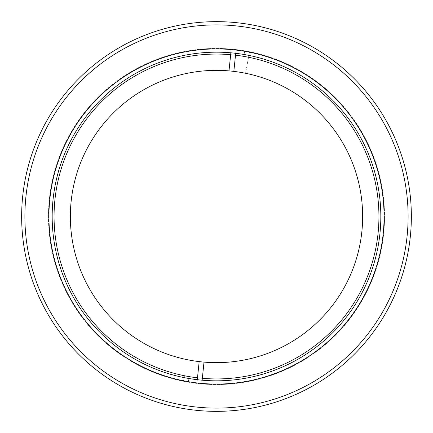 <?xml version="1.0" encoding="UTF-8"?>
<svg xmlns="http://www.w3.org/2000/svg" width="433" height="433" viewBox="0 0 433 433"><rect width="100%" height="100%" fill="white"/><g stroke="black" fill="none" stroke-linecap="round" stroke-linejoin="round"><path stroke-width="0.32" stroke-dasharray="2.17 1.62" d="M216.5 54.12A162.38 162.38 0 0 0 54.12 216.5A162.38 162.38 0 0 0 216.5 378.88A162.38 162.38 0 0 0 378.88 216.5A162.38 162.38 0 0 0 216.5 54.12A162.38 162.38 0 0 0 54.12 216.5A162.38 162.38 0 0 0 216.5 378.88A162.38 162.38 0 0 0 378.88 216.5A162.38 162.38 0 0 0 216.5 54.12M411.35 215.077A194.855 194.855 0 0 0 215.077 21.65A194.855 194.855 0 0 0 21.65 217.923A194.855 194.855 0 0 0 217.923 411.35A194.855 194.855 0 0 0 411.35 215.077M52.177 217.696A164.329 164.329 0 0 0 217.696 380.824A164.329 164.329 0 0 0 380.824 215.304A164.329 164.329 0 0 1 217.696 380.824A164.329 164.329 0 0 1 52.177 217.696A164.329 164.329 0 0 1 215.304 52.177A164.329 164.329 0 0 1 380.824 215.304A164.329 164.329 0 0 1 217.696 380.824A164.329 164.329 0 0 1 52.177 217.696A164.329 164.329 0 0 1 215.304 52.177A164.329 164.329 0 0 1 380.824 215.304A164.329 164.329 0 0 0 215.304 52.177A164.329 164.329 0 0 0 52.177 217.696M24.898 217.896A191.608 191.608 0 0 1 215.104 24.898A191.608 191.608 0 0 1 408.103 215.104A191.608 191.608 0 0 1 217.896 408.103A191.608 191.608 0 0 1 24.898 217.896M48.929 217.723A167.576 167.576 0 0 0 217.723 384.071A167.576 167.576 0 0 0 384.071 215.277A167.576 167.576 0 0 0 215.277 48.929A167.576 167.576 0 0 0 48.929 217.723M197.302 379.703L196.923 383.416A168.064 168.064 0 0 1 49.313 199.342A168.064 168.064 0 0 1 231.233 49.086L228.997 70.893M71.12 201.578A146.143 146.143 0 0 0 201.578 361.88A146.143 146.143 0 0 0 361.88 231.422A146.143 146.143 0 0 0 231.422 71.12A146.143 146.143 0 0 0 71.12 201.578M199.158 361.609L196.923 383.416A168.064 168.064 0 0 0 201.767 383.914L202.146 380.201L201.767 383.914A168.064 168.064 0 0 0 383.687 233.658A168.064 168.064 0 0 0 236.077 49.584L233.842 71.391M235.698 53.297L236.077 49.584A168.064 168.064 0 0 0 231.233 49.086L230.854 52.799M202.195 379.746L204.003 362.107M376.207 246.15A162.44 162.44 0 0 1 189.253 376.634L188.225 382.166A168.064 168.064 0 0 0 381.738 247.173A168.064 168.064 0 0 0 249.565 51.722L245.565 73.28A146.143 146.143 0 0 1 360.186 243.173A146.143 146.143 0 0 1 187.435 359.72A146.143 146.143 0 0 1 72.814 189.827A146.143 146.143 0 0 1 245.565 73.28L248.537 57.253A162.44 162.44 0 0 1 376.207 246.15M360.186 243.173A146.143 146.143 0 0 1 189.827 360.186A146.143 146.143 0 0 1 72.814 189.827A146.143 146.143 0 0 1 243.173 72.814A146.143 146.143 0 0 1 360.186 243.173M189.253 376.634L188.225 382.166A168.064 168.064 0 0 1 183.435 381.278L184.463 375.747A162.44 162.44 0 0 1 56.793 186.85A162.44 162.44 0 0 1 243.747 56.366L244.775 50.834A168.064 168.064 0 0 0 51.262 185.827A168.064 168.064 0 0 0 183.435 381.278L184.463 375.747M243.747 56.366L244.775 50.834A168.064 168.064 0 0 1 249.565 51.722L248.537 57.253"/><path stroke-width="0.65" d="M21.65 217.923A194.855 194.855 0 0 1 215.077 21.65A194.855 194.855 0 0 1 411.35 215.077A194.855 194.855 0 0 1 217.923 411.35A194.855 194.855 0 0 1 21.65 217.923M408.103 215.104A191.608 191.608 0 0 0 215.104 24.898A191.608 191.608 0 0 0 24.898 217.896A191.608 191.608 0 0 0 217.896 408.103A191.608 191.608 0 0 0 408.103 215.104M384.071 215.277A167.576 167.576 0 0 1 217.723 384.071A167.576 167.576 0 0 1 48.929 217.723A167.576 167.576 0 0 1 215.277 48.929A167.576 167.576 0 0 1 384.071 215.277M52.177 217.696A164.329 164.329 0 0 0 217.696 380.824A164.329 164.329 0 0 0 380.824 215.304A164.329 164.329 0 0 0 215.304 52.177A164.329 164.329 0 0 0 52.177 217.696M230.854 52.799L230.659 54.682A162.44 162.44 0 0 0 54.91 199.916A162.44 162.44 0 0 0 197.497 377.82L197.302 379.703M199.158 361.609A146.143 146.143 0 0 0 361.88 231.422A146.143 146.143 0 0 0 228.997 70.893A146.143 146.143 0 0 0 71.12 201.578A146.143 146.143 0 0 0 199.158 361.609L197.497 377.82M202.195 379.746L202.341 378.318A162.44 162.44 0 0 0 378.09 233.084A162.44 162.44 0 0 0 235.503 55.18L235.698 53.297M202.341 378.318L204.003 362.107M235.503 55.18L233.842 71.391M230.659 54.682L228.997 70.893"/></g></svg>
